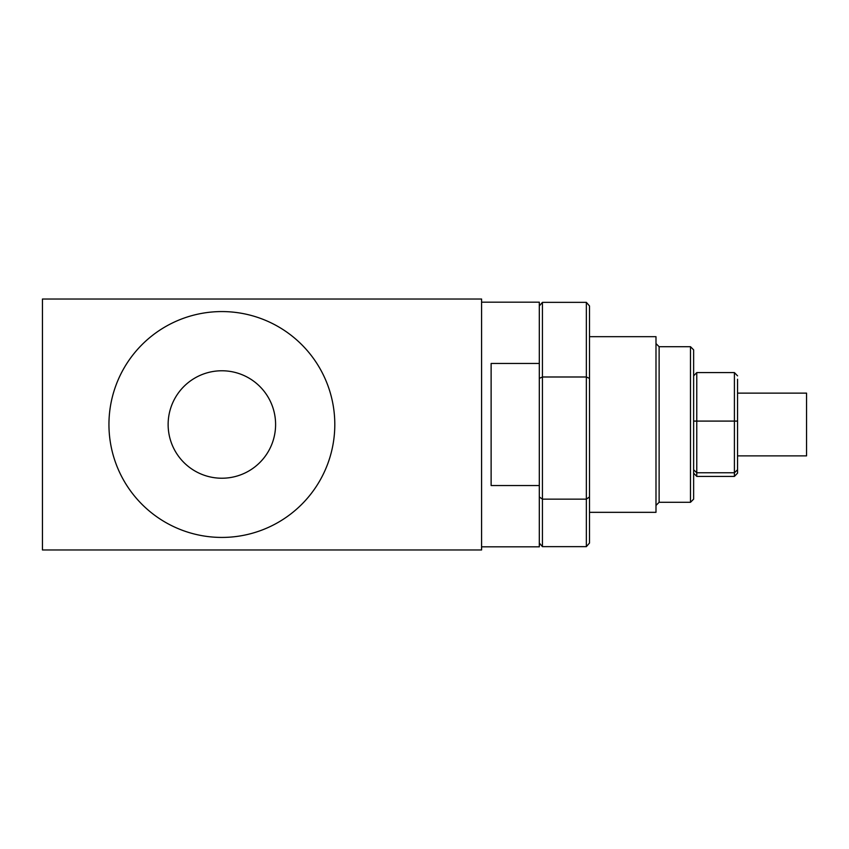 <?xml version="1.0" encoding="UTF-8"?>
<svg xmlns="http://www.w3.org/2000/svg" width="849" height="849" viewBox="0 0 849 849"><rect width="100%" height="100%" fill="white"/><g stroke="black" fill="none" stroke-linecap="round" stroke-linejoin="round"><path stroke-width="1.27" d="M481.585 546.83L539.306 546.83L539.306 485.532L491.125 485.532L491.125 363.468L539.306 363.468L539.306 302.17L481.585 302.17M539.306 363.468L539.306 485.532M168.134 424.5A53.742 53.742 0 0 1 248.736 377.964A53.742 53.742 0 0 1 248.736 471.036A53.742 53.742 0 0 1 168.134 424.5M108.948 424.5A112.917 112.917 0 0 0 278.334 522.294A112.917 112.917 0 0 0 278.334 326.706A112.917 112.917 0 0 0 108.948 424.5M42.45 299.028L481.585 299.028L481.585 549.972L42.45 549.972L42.45 299.028M589.493 512.329L655.99 512.329L655.99 336.671L589.493 336.671M659.121 346.71L659.121 502.29L690.492 502.29L690.492 346.71L659.121 346.71L655.99 343.569M690.492 502.29L693.633 499.148L693.633 349.852L690.492 346.71M737.548 455.871L806.55 455.871L806.55 393.129L737.548 393.129M589.493 378.389L589.493 543.052L586.351 546.65L542.437 546.65L542.437 302.35L586.351 302.35L589.493 305.948L589.493 378.389L586.351 376.988L542.437 376.988L539.306 378.389M589.493 496.941L586.351 499.138L542.437 499.138L539.306 496.941M539.306 305.948L542.437 302.35M539.306 543.052L542.437 546.65M693.633 375.842L696.764 372.594L734.406 372.594L734.406 476.406L696.764 476.406L693.633 473.158M737.548 379.248L737.548 421.093L693.633 421.093M737.548 421.093L737.548 469.752L734.406 472.776L696.764 472.776L693.633 469.752M737.548 469.752L737.548 473.158L734.406 476.406M734.406 372.594L737.548 375.842M586.351 546.65L586.351 302.35M696.764 372.594L696.764 476.406M659.121 502.29L655.99 505.431"/></g></svg>
